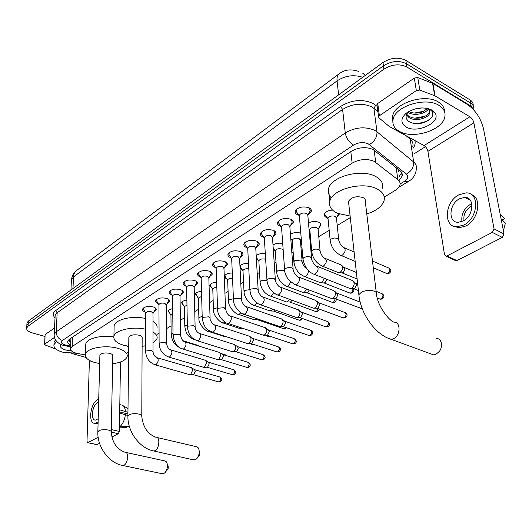 <?xml version="1.0" encoding="UTF-8"?>
<svg xmlns="http://www.w3.org/2000/svg" width="532" height="532" viewBox="0 0 532 532"><rect width="100%" height="100%" fill="white"/><g stroke="black" fill="none" stroke-linecap="round" stroke-linejoin="round"><path stroke-width="0.8" d="M180.242 310.076L180.88 311.745L180.282 312.663M257.993 259.929L256.384 259.024M274.426 249.927L273.295 249.395M291.43 239.586L290.824 239.34M308.493 222.941C311.952 221.279 315.376 221.053 318.788 222.25L320.47 223.433L321.049 224.943L318.921 227.802M339.35 214.143L337.255 216.571M327.293 217.794L326.488 217.488C324.733 216.657 324.008 215.56 324.307 214.183C325.331 211.803 328.071 210.426 332.507 210.06M145.003 311.971C143.121 311.227 142.297 310.282 142.529 309.145C144.385 306.592 148.002 305.873 153.396 306.991C155.517 307.742 156.455 308.72 156.222 309.93L153.861 311.925M158.223 303.639C156.275 302.874 155.417 301.903 155.663 300.713C157.572 298.046 161.269 297.302 166.755 298.459C168.863 299.23 169.794 300.228 169.542 301.471L167.141 303.533M171.863 295.047C169.841 294.269 168.957 293.258 169.203 292.008C171.184 289.235 174.962 288.45 180.528 289.661C182.629 290.445 183.547 291.47 183.294 292.733L180.84 294.881M185.947 286.189C183.846 285.391 182.922 284.341 183.181 283.031C185.236 280.138 189.093 279.32 194.752 280.57C196.84 281.375 197.751 282.425 197.485 283.716L194.985 285.943M200.491 277.039L200.365 276.992C198.263 276.181 197.345 275.104 197.618 273.761C199.739 270.748 203.683 269.89 209.448 271.187C211.517 272.005 212.414 273.076 212.142 274.399L209.588 276.713M215.527 267.589L215.241 267.49C213.152 266.658 212.255 265.554 212.534 264.185C214.735 261.039 218.765 260.141 224.63 261.491C226.685 262.329 227.57 263.42 227.284 264.776L224.684 267.177M231.068 257.82L230.615 257.661C228.547 256.816 227.663 255.686 227.949 254.289C230.236 250.998 234.359 250.053 240.324 251.463C242.366 252.321 243.237 253.438 242.944 254.815L240.284 257.322M247.154 247.726L246.522 247.506C244.467 246.635 243.596 245.485 243.895 244.055C246.269 240.61 250.492 239.626 256.564 241.089C258.585 241.96 259.443 243.104 259.137 244.514L256.431 247.121M263.805 237.279L262.981 236.993C260.946 236.102 260.088 234.931 260.394 233.462C262.861 229.864 267.19 228.827 273.375 230.349C275.377 231.24 276.221 232.411 275.909 233.854L273.142 236.567M281.049 226.466L280.018 226.107C278.01 225.202 277.165 223.999 277.485 222.502C280.051 218.732 284.487 217.641 290.791 219.224C292.766 220.135 293.591 221.332 293.272 222.802L290.445 225.628M298.931 215.267L297.674 214.828C295.686 213.904 294.854 212.674 295.187 211.144C297.86 207.194 302.415 206.044 308.839 207.693C310.788 208.63 311.599 209.847 311.267 211.35L308.38 214.296M384.27 197.086L396.666 189.472L398.654 187.543L399.951 185.063C400.456 183.015 399.758 181.226 397.87 179.696L374.056 161.296C366.894 158.443 359.585 159.068 352.137 163.171L72.153 346.525L70.55 348.413C70.271 350.721 72.625 352.417 77.625 353.501L85.306 354.944M70.936 339.17L71.009 338.139M399.718 170.506L398.322 171.603L397.936 169.083M127.215 352.384L128.678 351.499M156.987 334.395L159.061 333.138M166.489 328.656L171.051 325.897M180.401 320.251L184.651 317.684M194.759 311.572L198.675 309.212M209.601 302.608L213.152 300.46M224.943 293.345L228.102 291.43M240.81 283.755L243.55 282.1M257.235 273.834L259.523 272.451M274.246 263.553L276.042 262.469M291.868 252.906L293.139 252.141M300.966 247.413L301.923 246.835M310.149 241.861L310.841 241.442M318.774 236.654L329.188 230.363M337.228 225.508L350.289 217.615M290.432 234.206C293.677 232.398 297.129 232.052 300.793 233.162M273.009 245.119C275.676 243.304 278.908 242.765 282.711 243.496M256.198 255.746C258.326 253.877 261.365 253.159 265.302 253.598M242.113 269.598L240.058 268.155M239.965 266.173C241.481 264.171 244.328 263.26 248.504 263.44M226.745 278.961L224.883 277.697L224.511 276.115C225.482 274.093 228.082 273.062 232.298 273.009M211.876 288.025L209.734 285.292C210.539 283.496 212.847 282.505 216.644 282.312M197.478 296.809L195.424 294.176C196.095 292.593 198.123 291.649 201.508 291.343M183.527 305.328L181.552 302.794C182.11 301.398 183.886 300.507 186.878 300.128M170.001 313.587L168.105 311.147C168.571 309.917 170.107 309.085 172.714 308.66M26.78 326.209L26.833 325.404L28.169 323.682L383.446 65.815C391.419 60.934 399.06 60.222 406.368 63.694L470.574 103.055C472.955 104.571 474.039 106.526 473.819 108.907C474.039 106.526 472.955 104.571 470.574 103.055L406.368 63.694C399.06 60.222 391.419 60.934 383.446 65.815L28.169 323.682L26.833 325.404L26.78 326.209M26.952 323.636L27.006 322.831L28.336 321.102L382.98 62.497C390.927 57.602 398.554 56.897 405.856 60.382L469.962 99.85C472.336 101.366 473.42 103.321 473.207 105.708M399.273 180.262L402.112 176.152C402.604 174.104 401.919 172.308 400.051 170.765L373.025 149.479C365.87 146.573 358.575 147.204 351.14 151.374L69.326 339.263L67.744 341.158C67.418 342.608 68.402 343.898 70.689 345.035M44.994 336.477L32.159 332.839C28.196 331.616 26.361 330 26.667 327.991L28.003 326.269L383.918 69.147C391.911 64.272 399.565 63.567 406.894 67.025L471.186 106.274L474.411 110.669M425.454 146.686L413.963 153.888M70.803 342.342L68.189 340.287M401.7 172.674L398.814 177.03M399.392 131.357C394.159 128.338 392.071 124.302 393.128 119.241C395.283 106.107 425.839 96.638 439.006 105.383C443.888 108.455 445.809 112.378 444.765 117.166C442.218 130.513 412.692 139.497 399.392 131.357M392.822 121.382L392.656 115.936C394.797 102.776 425.287 93.28 438.435 102.051C442.438 104.525 444.453 107.67 444.493 111.487M431.911 110.038L434.717 112.505C442.258 121.861 417.387 134.124 406.082 126.968C400.636 123.351 400.51 118.915 405.71 113.668C414.362 107.564 423.1 106.353 431.911 110.038M408.496 111.654C405.204 115.424 405.304 118.689 408.789 121.449L411.648 122.832C416.024 124.116 420.553 123.856 425.228 122.067C431.745 119.015 434.032 115.471 432.097 111.447L429.883 109.399L427.821 108.448M406.661 114.227L408.722 116.229L411.801 117.612C415.864 118.649 419.821 118.397 423.678 116.86C426.93 115.457 428.865 113.742 429.484 111.707L429.643 110.776M406.435 114.772L408.915 117.519C414.993 121.948 428.579 118.357 429.703 113.01C430.189 111.022 429.344 109.466 427.156 108.342L427.023 108.275M408.702 111.527L411.229 112.525C415.133 113.469 418.93 113.223 422.614 111.793L427.515 108.528M407.951 112.239L408.13 112.358C413.63 116.328 425.62 113.915 428.293 109.04M413.916 109.226L422.195 107.863M414.295 113.057L423.924 111.221M414.761 118.177L425.055 116.235M412.127 122.985C419.715 123.956 426.026 122.353 431.066 118.19M377.035 105.263L376.935 104.518L377.733 103.487L379.389 115.763L416.323 90.566L414.328 78.064L417.773 77.559L432.908 83.438L467.575 104.578C475.488 110.25 480.775 118.224 483.435 128.511L504.043 233.96L502.268 237.405L492.3 232.391L494.082 228.913L473.879 122.812C473.214 120.205 471.877 118.197 469.882 116.781L435.03 95.873L419.795 90.061L416.323 90.566M377.733 103.487L414.328 78.064M379.389 115.763L378.584 116.781L378.964 117.851L389.185 126.423L424.057 145.588C426.052 146.905 427.342 148.827 427.921 151.361L444.526 254.775L446.016 256.205L446.947 255.965L456.955 260.574L502.268 237.405M456.955 260.574L456.024 260.806L454.94 260.308M446.947 255.965L492.3 232.391M463.246 220.94C473.812 215.806 474.95 196.96 464.769 197.352L459.395 198.815C448.988 204.108 447.891 222.642 458.118 222.303L463.246 220.94M471.791 203.703L470.228 204.434C463.857 208.763 461.104 214.463 461.962 221.545M472.03 205.964L470.621 206.609C465.44 210.133 463.246 214.755 464.03 220.474M453.902 226.26L459.049 227.796L465.952 225.974C478.527 219.922 482.231 197.838 471.339 194.559M458.71 194.892C444.592 202.12 443.116 227.257 457.041 226.812L463.951 224.976C478.361 218.034 479.917 192.331 466.085 192.877L458.71 194.892M502.274 219.982L504.542 218.792L500.22 214.396M469.45 199.254L468.865 199.493M503.418 230.775L505.4 223.147L501.078 218.778M76.748 353.321L62.616 352.164C56.359 350.289 53.479 347.775 53.965 344.63L56.698 341.484M54.025 343.413L54.098 342.036L55.488 339.895M71.461 350.907L65.828 350.056C61.074 348.56 59.345 346.645 60.648 344.304M67.491 346.372L70.603 347.17M67.092 346.226L70.61 347.024M430.282 353.674L433.547 354.864L435.914 354.339L439.532 351.253C441.56 348.108 442.039 344.969 440.975 341.843C439.977 339.549 438.355 338.365 436.107 338.292M376.29 292.673L365.251 201.202C365.604 199.7 364.859 198.476 363.01 197.545C356.3 195.789 351.459 197.073 348.487 201.382L348.699 203.297M350.116 216.045L337.441 213.292C331.217 210.32 328.676 206.303 329.8 201.236C331.981 189.292 362.644 181.073 377.028 188.913C382.854 191.966 385.201 195.882 384.057 200.657C382.062 206.449 376.31 210.885 366.787 213.95M331.396 197.884C328.656 195.217 327.712 192.192 328.55 188.8C330.691 176.697 361.115 168.398 375.419 176.358C381.211 179.45 383.552 183.42 382.428 188.262M193.083 459.768L195.277 459.781L196.78 458.664C199.467 454.946 199.952 451.322 198.243 447.798L196.069 446.621L157.046 437.504M141.778 415.818L142.157 337.993C142.376 336.876 141.439 335.971 139.344 335.28C134.104 334.262 130.599 334.921 128.844 337.255L128.837 337.926M128.737 346.299L123.324 345.148C116.382 342.954 113.25 339.995 113.928 336.271C115.125 330.059 132.953 326.063 145.702 329.281M114.094 327.779L114.134 325.644C115.324 319.333 133.053 315.29 145.728 318.575M153.017 332.041C156.282 334.049 157.612 336.257 157 338.651L153.023 342.987M145.648 345.72L142.117 346.352M153.003 321.381C156.255 323.429 157.572 325.67 156.967 328.104M199.254 450.89L199.932 452.885L199.766 454.7L197.046 458.365M161.781 473.633L163.69 473.62L165.02 472.649C167.68 468.951 168.172 465.36 166.483 461.869L164.561 460.858L125.918 452.433M111.268 431.751L112.791 355.968C112.99 354.911 112.033 354.053 109.925 353.394C104.87 352.463 101.526 353.062 99.896 355.196L99.883 355.755M99.67 363.562L94.995 362.591C88.013 360.516 84.827 357.71 85.439 354.172C86.55 348.034 105.788 344.563 118.031 348.407C124.781 350.541 127.826 353.301 127.155 356.693C125.718 360.277 120.877 362.631 112.631 363.762M85.732 345.62L85.798 343.825C86.876 338.425 101.645 334.741 113.788 336.969M127.367 346.079L127.288 346.418M167.434 464.469L168.292 466.85L168.119 468.672L165.179 472.469M297.182 208.724L296.011 211.191L297.421 213.152M311.553 257.907L307.829 215.36L306.538 213.432C303.134 212.567 300.726 213.172 299.31 215.254L299.383 216.132M352.536 280.45L354.219 282.818C354.285 285.205 353.388 287.014 351.539 288.244L350.269 288.597L348.906 288.058M353.853 281.561L356.673 284.613L354.738 288.517L353.295 288.67M307.829 215.387L310.242 210.539L308.746 207.653M279.393 220.201L278.303 222.516L279.593 224.364M293.099 268.826L289.854 226.738L288.537 224.856C285.199 224.025 282.851 224.604 281.488 226.585L281.548 227.397M333.85 290.558L335.493 292.933C335.532 295.287 334.661 297.055 332.879 298.252L331.682 298.585L330.419 298.1M335.094 291.576L337.973 294.655L336.084 298.485L334.741 298.638M289.86 226.778L292.268 221.997L290.924 219.284M262.229 231.274L261.212 233.448L262.396 235.197M275.303 279.353L272.517 237.724L271.167 235.876C267.895 235.078 265.601 235.629 264.298 237.518L264.344 238.27M315.822 300.327L317.424 302.688C317.444 305.009 316.593 306.751 314.864 307.915L313.74 308.221L312.563 307.789M316.992 301.252L319.918 304.351L318.076 308.108L316.826 308.261M272.517 237.757L274.931 233.049L273.714 230.496M245.651 241.974L244.707 244.008L245.791 245.658M258.133 289.501L255.772 248.324L254.402 246.516C251.184 245.751 248.949 246.269 247.693 248.078L247.732 248.77M298.412 309.75L299.968 312.118C299.975 314.405 299.137 316.114 297.468 317.238L296.417 317.531L295.313 317.139M299.516 310.602L301.351 312.011L302.482 313.714L300.68 317.405L299.516 317.551M255.772 248.364L258.186 243.716L257.089 241.322M229.638 252.308L228.753 254.223L229.751 255.766M241.561 299.297L239.593 258.565L238.203 256.796C235.044 256.058 232.863 256.557 231.653 258.286L231.679 258.924M281.594 318.868L283.104 321.222C283.091 323.483 282.279 325.158 280.663 326.249L278.642 326.176M282.632 319.639L284.534 321.062L285.631 322.764L283.869 326.389L282.785 326.535M239.6 258.605L242.013 254.023L241.023 251.776M214.157 262.296L213.332 264.091L214.25 265.548M225.548 308.76L223.959 268.461L222.549 266.732C219.443 266.02 217.309 266.499 216.145 268.155L216.165 268.746M265.328 327.672L266.805 330.026C266.771 332.261 265.98 333.903 264.417 334.967L262.522 334.907M266.306 328.384L268.274 329.82L269.338 331.516L267.616 335.074L266.605 335.213M223.959 268.507L226.379 263.985L225.482 261.877M199.181 271.958L198.416 273.648L199.254 275.017M210.073 317.897L208.837 278.03L207.4 276.341C204.355 275.656 202.266 276.108 201.143 277.697L201.156 278.249M249.601 336.197L251.031 338.545C250.984 340.746 250.206 342.362 248.697 343.393L246.915 343.359M250.519 336.849L252.54 338.286L253.578 339.981L251.895 343.473L250.944 343.612M208.837 278.076L211.257 273.614L210.446 271.639M184.69 281.308L183.972 282.898L184.75 284.188M195.111 326.728L194.2 287.293L192.75 285.637C189.751 284.979 187.71 285.411 186.626 286.934L186.632 287.446M234.379 344.45L235.762 346.784L235.33 349.225L233.748 351.386L231.806 351.532M235.237 345.049L237.312 346.492L238.323 348.174L236.673 351.605L235.782 351.745M194.2 287.34L196.614 282.938L195.889 281.082M170.652 290.366L169.987 291.862L170.706 293.072M180.627 335.273L180.029 296.257L178.566 294.642C175.613 294.01 173.618 294.422 172.567 295.878L172.574 296.357M219.636 352.443L220.98 354.771L218.745 359.452L217.169 359.446M220.448 352.989L222.569 354.432L223.546 356.108L221.93 359.486L221.093 359.619M180.029 296.311L182.443 291.962L181.784 290.219M157.06 299.137L156.441 300.547L157.1 301.684M166.609 343.539L166.303 304.942L164.82 303.36C161.921 302.755 159.959 303.147 158.948 304.55L158.948 304.989M205.352 360.184L206.662 362.505L204.468 367.107L202.985 367.107M206.117 360.689L208.278 362.126L209.229 363.802L207.646 367.12L206.862 367.246M166.303 304.996L168.717 300.7L168.119 299.07M143.886 307.642L143.308 308.966L143.913 310.036M153.03 351.546L152.997 313.361L151.5 311.812C148.647 311.227 146.726 311.606 145.748 312.949L145.748 313.361M191.507 367.692L192.777 369.999L190.629 374.528L189.232 374.541M192.225 368.157L194.426 369.587L195.344 371.256L193.794 374.515L193.056 374.641M152.997 313.415L155.404 309.172L154.872 307.642M324.726 213.292L324.64 214.197L326.063 216.125M338.625 213.791L336.47 218.2L335.26 216.344C331.862 215.487 329.441 216.112 327.991 218.206L328.078 219.098M320.264 223.214L320.437 224.684L318.109 229.465L316.873 227.636C313.534 226.818 311.173 227.403 309.784 229.412L309.857 230.23M341.019 264.79L342.601 267.057C342.648 269.378 341.777 271.154 339.981 272.391L338.704 272.75L337.421 272.231M342.256 265.84L345.049 268.873L343.16 272.71L341.724 272.869M302.09 261.026L300.38 240.304L299.124 238.536C295.852 237.751 293.544 238.309 292.214 240.225L292.268 240.983M324.42 278.362L321.893 282.479L320.69 282.818L319.486 282.352M326.927 279.353L325.072 282.758L323.729 282.918M283.184 250.013L281.98 249.062C278.775 248.304 276.527 248.836 275.237 250.665L275.29 251.37M306.698 289.049L304.417 292.214L303.287 292.54L302.163 292.115M309.285 290.033L307.596 292.46L306.346 292.62M256.311 257.707L256.909 258.279M265.661 259.337L265.421 259.237C262.269 258.505 260.075 259.011 258.838 260.76L258.878 261.418M289.475 299.283L287.533 301.631L286.462 301.937L285.418 301.558M292.075 300.241L290.711 301.844L289.541 301.996M240.185 265.834L241.056 267.962M248.796 268.879C245.851 268.474 243.909 269.026 242.978 270.522L243.004 271.134M272.75 309.112L271.2 310.735L269.219 310.675M275.317 310.03L274.379 310.914L273.288 311.067M224.903 275.383L225.721 277.332M232.531 278.269C229.93 278.156 228.301 278.721 227.63 279.972L227.656 280.537M256.504 318.562L254.835 319.765L253.545 319.499M258.971 319.413L257.561 319.838M210.14 284.527L210.878 286.416M216.823 287.446C214.609 287.526 213.266 288.078 212.78 289.115L212.793 289.641M240.69 327.646L239.573 328.277L238.363 328.038M195.829 293.431L196.508 295.207M201.648 296.397L198.396 297.973L198.403 298.459M225.216 336.364L223.659 336.304M181.951 302.09L182.582 303.739M186.971 305.122L184.451 306.558L184.464 307.011M168.498 310.455L169.083 312.011M172.767 313.634L170.945 315.303M197.957 345.301L198.882 346.099M180.262 311.459L180.461 310.289M45.087 334.834L44.788 344.044L54.437 337.461M45.326 334.409L54.51 328.031M120.485 361.986L119.374 431.439L118.317 433.706L111.294 432.097M89.396 360.363L87.015 441.361L87.68 442.637L97.077 444.566L99.55 443.302M111.8 437.045L118.317 433.706M97.077 444.566L96.591 444.592M87.926 442.564L98.154 437.251M44.788 344.044L45.187 345.015L56.026 349.118M86.011 357.424L71.734 353.467M98.633 402.358L97.429 402.777C92.016 405.397 90.354 420.712 95.6 420.087L98.201 418.751M119.687 411.948L127.939 413.976M95.248 423.346L98.074 423.479M98.719 399.273L97.509 399.771C90.161 403.349 87.9 424.137 95.042 423.299L98.114 421.896M127.959 412.28L119.72 409.866M125.426 411.276C125.04 407.625 123.803 405.524 121.702 404.978M125.738 427.628L126.589 427.602L126.603 426.637M120.425 427.808L126.589 427.602M126.051 413.51L125.326 414.621M129.229 425.972L128.598 426.571L119.447 426.81M119.68 426.863C122.759 424.184 124.654 420.107 125.386 414.634L127.919 415.632M119.667 413.238L125.386 414.634M374.136 150.15L375.718 162.346M70.523 341.019L70.856 341.192M70.523 338.465L70.922 339.615M350.801 151.6L352.137 163.171M396.18 167.68L397.87 179.696M72.545 337.115L72.153 346.525M365.298 75.391L362.618 73.137M338.678 74.141L77.233 269.99C74.926 271.453 73.669 273.761 73.476 276.926L71.401 279.699L71.348 281.056M362.711 77.28C353.747 74.4 345.202 75.597 337.062 80.877C336.703 77.1 337.587 74.593 339.729 73.35C344.856 69.612 351.06 68.934 358.355 71.321M338.631 94.836L337.062 80.877L73.476 276.926L72.984 288.543M28.336 321.102L28.003 326.269M382.98 62.497L383.918 69.147M405.856 60.382L406.894 67.025M469.962 99.85L471.186 106.274M400.117 183.972L404.426 181.359C408.077 178.865 408.716 176.451 406.335 174.117L368.224 143.826C363.409 141.858 358.502 142.283 353.501 145.11L62.404 340.48C60.442 342.182 61.293 343.659 64.971 344.916L70.65 346.046M54.158 335.679L54.191 334.335L56.212 331.842L345.275 132.94C355.27 127.168 365.098 126.303 374.761 130.353L376.995 131.836L373.89 108.355L371.675 106.832C362.126 102.689 352.437 103.56 342.601 109.439L57.163 312.783L55.162 315.343L55.095 316.587M55.035 317.77C52.522 315.283 52.715 312.902 55.627 310.641L340.566 106.427L342.601 109.439L345.275 132.94C346.305 138.26 349.045 142.317 353.501 145.11M64.671 345.62L66.148 345.188M340.566 106.427C351.632 99.783 362.538 98.799 373.291 103.487L377.195 106.42M414.913 140.561C415.558 143.081 414.953 145.628 413.098 148.202M369.348 144.558C374.581 141.426 377.135 137.19 376.995 131.836L413.663 162.021L410.219 139.224L406.069 135.7M406.335 174.117C411.442 171.224 413.883 167.194 413.663 162.021C416.037 164.042 416.908 166.396 416.277 169.083C415.904 174.636 413.118 178.878 407.911 181.804L408.576 181.412M412.832 146.44C413.444 143.7 412.573 141.293 410.219 139.224L410.365 138.061M377.913 111.773L373.89 108.355L375.772 105.21M62.404 340.48C58.473 338.944 56.405 336.064 56.212 331.842L57.163 312.783L55.627 310.641M404.426 181.359L407.911 181.804L398.84 187.291M70.842 341.371L68.741 340.965M427.921 151.361L473.879 122.812M424.057 145.588L469.882 116.781M432.908 83.438L435.03 95.873M494.082 228.913L504.043 233.96M434.697 95.713L432.583 83.278M417.773 77.559L419.795 90.061M348.487 201.382L358.861 294.681C360.463 313.321 375.186 334.681 391.08 339.323L393.441 338.738C400.629 335.798 400.962 321.561 393.886 322.173C387.981 319.719 377.634 305.554 376.503 294.409C376.902 293.065 376.137 291.982 374.215 291.164C370.079 289.873 365.85 290.199 361.514 292.135L358.861 294.681L359.06 296.397M433.547 354.864L387.801 338.093M128.844 337.255L127.913 415.864C127.354 431.552 139.557 448.403 153.868 451.003L154.865 450.744C159.474 448.922 160.378 436.626 155.896 437.238C147.736 434.139 143.035 427.196 141.778 416.416C142.004 415.439 141.027 414.654 138.845 414.069C135.101 413.331 131.85 413.557 129.09 414.741L127.913 416.45M194.253 460.027L152.717 450.744M99.896 355.196L97.855 431.665C97.083 446.913 108.914 463.173 122.952 465.547L123.836 465.307C128.139 463.625 129.116 451.621 124.934 452.22C116.86 449.321 112.305 442.664 111.261 432.25C111.467 431.326 110.47 430.588 108.269 430.036C104.605 429.357 101.479 429.57 98.892 430.674L97.841 432.157M162.785 473.839L121.974 465.34M376.124 291.323L381.344 293.418C383.559 294.688 383.466 296.543 381.058 298.977L379.13 298.818M382.229 298.937L381.058 298.977M312.809 273.754L314.159 274.299L315.423 273.92C318.774 270.289 318.974 267.596 316.021 265.854C316.261 266.485 311.965 262.362 311.626 258.745L310.316 256.916L307.017 256.537L303.878 257.528L302.901 258.672L302.981 259.516M294.429 284.354L295.686 284.839L296.863 284.487C300.121 280.916 300.327 278.269 297.474 276.54C297.674 277.145 293.465 273.202 293.159 269.604L291.815 267.815L288.563 267.45L285.504 268.414L284.593 269.478L284.66 270.263M362.232 308.607L360.55 308.42M319.286 302.927L344.576 312.39C346.651 313.634 346.551 315.436 344.277 317.797L342.595 317.69M345.454 317.73L344.277 317.797M276.693 294.568L277.864 295.007L278.974 294.675C282.14 291.164 282.346 288.557 279.593 286.848C279.699 287.393 275.609 283.589 275.35 280.071L273.98 278.322L267.796 278.901L266.944 279.905L266.991 280.63M301.844 312.264L327.12 321.401C329.128 322.631 329.029 324.414 326.808 326.734L325.232 326.648M327.991 326.655L326.808 326.734M259.583 304.424L260.673 304.816L261.717 304.503C264.796 301.052 265.002 298.485 262.343 296.783C262.389 297.302 258.386 293.624 258.173 290.166L256.776 288.464L250.712 289.022L249.947 290.632M284.992 321.295L310.236 330.113C312.184 331.336 312.078 333.092 309.917 335.379L308.44 335.306M311.1 335.286L309.917 335.379M243.058 313.933L245.053 313.986C248.052 310.602 248.258 308.068 245.691 306.379C245.737 306.891 241.807 303.4 241.588 299.915L240.171 298.246L234.22 298.791L233.501 300.294M268.693 330.026L293.897 338.545C295.785 339.755 295.679 341.491 293.571 343.738L292.181 343.685M294.755 343.645L293.571 343.738M227.091 323.117L228.96 323.15C231.872 319.818 232.092 317.318 229.611 315.649C228.321 315.463 226.978 313.355 225.575 309.325L224.132 307.695L218.293 308.221L217.608 309.631M252.933 338.472L278.083 346.711C279.912 347.908 279.799 349.617 277.751 351.838L276.447 351.792M278.934 351.732L277.751 351.838M211.656 331.988L213.405 332.008C216.245 328.736 216.464 326.269 214.064 324.606C213.339 324.839 209.601 320.184 210.093 318.422L208.63 316.826L202.898 317.345L202.246 318.655M237.678 346.658L262.761 354.618C264.537 355.808 264.424 357.497 262.422 359.679L261.192 359.645M263.606 359.566L262.422 359.679M196.72 340.566L198.37 340.573C201.129 337.355 201.349 334.921 199.035 333.271C196.98 332.181 195.676 330.166 195.124 327.213L193.641 325.657L188.009 326.163L187.397 327.393M222.901 354.585L247.919 362.285C249.634 363.462 249.521 365.125 247.566 367.279L246.409 367.26M248.75 367.16L247.566 367.279M182.263 348.866L183.813 348.859C186.506 345.694 186.732 343.293 184.491 341.657C182.988 341.484 181.705 339.509 180.634 335.725L179.138 334.202L173.605 334.688L173.026 335.845M208.591 362.265L233.521 369.713C235.191 370.884 235.071 372.526 233.169 374.648L232.078 374.634M234.346 374.521L233.169 374.648M168.265 356.899L169.721 356.886C172.348 353.767 172.574 351.393 170.413 349.777C168.903 349.617 167.64 347.682 166.616 343.958L165.1 342.475L159.667 342.947L159.108 344.031M194.719 369.713L219.563 376.922C221.179 378.086 221.053 379.708 219.197 381.796L218.167 381.79M220.374 381.663L219.197 381.796M154.706 364.679L156.076 364.653C158.636 361.587 158.869 359.246 156.774 357.637C154.732 356.646 153.482 354.744 153.03 351.938L151.5 350.482L146.16 350.947L145.635 351.965M372.473 261.046L388.333 267.815C390.501 269.059 390.388 270.888 387.994 273.315L387.003 273.574L385.993 273.149M389.185 273.282L387.994 273.315M339.742 254.901L341.125 255.493L342.482 255.094C345.813 251.556 346.013 248.936 343.087 247.234C341.118 245.804 339.669 243.45 338.744 240.165L337.527 238.369L334.315 237.977L331.19 238.988L330.159 240.205L330.252 241.082M321.215 265.654L322.498 266.186L323.775 265.807C327.014 262.329 327.213 259.749 324.38 258.06C322.412 256.69 320.989 254.389 320.118 251.164L318.874 249.408L315.702 249.029L312.663 250L311.699 251.144L311.772 251.962M352.736 288.637C353.128 290.425 352.576 291.862 351.067 292.959L349.305 292.846M352.264 292.906L351.067 292.959M306.678 268.534L306.339 268.5C304.364 267.184 302.967 264.936 302.149 261.771L300.879 260.055L294.788 260.627L293.883 261.704L293.943 262.456M308.241 270.389C308.467 272.83 307.629 274.745 305.727 276.141L304.53 276.5L303.326 276.022M335.306 298.758L333.524 302.296L331.875 302.203M334.728 302.223L333.524 302.296M286.229 275.776L284.806 272.012L283.509 270.329L277.531 270.888L276.68 271.899L276.733 272.597M290.791 281.96L288.311 286.123L287.18 286.455L286.056 286.023M318.256 308.7L316.56 311.32L315.011 311.247M317.764 311.24L316.56 311.32M266.904 280.324L260.866 280.796L260.108 282.399M273.667 292.74L271.48 295.759L270.422 296.078L269.372 295.686M301.597 318.216L300.141 320.051L298.685 319.991M301.345 319.965L300.141 320.051M249.894 289.661L244.76 290.372L244.042 291.875M257.003 302.974L255.22 305.075L253.239 305.022M285.365 327.353L284.248 328.51L282.878 328.463M285.451 328.41L284.248 328.51M233.428 298.818L229.186 299.636L228.501 301.039M240.823 312.75L239.333 314.166L237.631 314.046M269.538 336.131L268.853 336.696L267.563 336.67M270.057 336.59L268.853 336.696M217.541 307.769L214.117 308.593L213.465 309.91M225.089 322.119L224.118 322.877L222.522 322.778M254.057 344.563L252.713 344.616M254.549 344.716L253.93 344.636M202.187 316.487L199.527 317.272L198.915 318.508M209.768 331.084L207.892 331.23M187.344 324.992L185.395 325.67L184.81 326.834M194.719 339.622L193.721 339.409M221.352 353.607L225.807 354.977L226.798 355.782M172.993 333.278L171.703 333.817L171.151 334.901M89.569 361.587L90.56 360.969M111.314 429.577L119.374 431.439M180.88 311.745L180.867 310.974M320.969 225.468L320.829 223.979M156.222 309.93L156.215 309.145M169.542 301.471L169.535 300.62M197.485 283.716L197.458 282.725M212.142 274.399L212.102 273.335M227.284 264.776L227.237 263.626M242.944 254.815L242.878 253.578M259.137 244.514L259.057 243.177M275.909 233.854L275.809 232.404M293.272 222.802L293.145 221.239M311.267 211.35L311.114 209.661M68.196 340.3L70.856 341.092M70.975 338.232L70.55 348.413M70.956 290.02L71.401 279.699C72.246 275.769 73.363 273.229 74.766 272.078L76.222 270.728M27.006 322.831L26.667 327.991M55.089 316.74L54.191 334.335C53.572 341.085 60.748 345.069 63.687 345.388L70.616 346.758M401.64 172.907L402.112 176.152M393.128 119.241L392.656 115.936M432.097 111.447L434.717 112.505M429.703 113.01L429.484 111.707M407.612 112.212L405.71 113.668M446.016 256.205L456.024 260.806M378.584 116.781L376.935 104.518M470.321 200.251L464.769 197.352M459.049 227.796L457.041 226.812M53.965 344.63L54.098 342.036M329.8 201.236L328.55 188.8M113.928 336.271L114.134 325.644M85.439 354.172L85.798 343.825M382.422 293.903C384.536 295.659 384.39 297.368 381.989 299.05L380.127 299.217L377.241 298.066M296.078 210.359L296.025 209.701M299.27 215.739L296.011 211.191M299.31 215.254L302.901 258.672C304.53 266.951 308.281 272.165 314.159 274.299L350.269 288.597M358.408 290.592L353.82 288.77M310.109 209.049L310.05 208.404M317.365 266.399L352.024 280.384M354.212 288.723L350.801 288.53M357.664 283.889L356.074 283.25M278.362 221.731L278.316 221.093M281.455 227.044L278.303 222.516M281.488 226.585L284.593 269.478C284.8 275.882 288.49 281.002 295.686 284.839L331.682 298.585M362.319 308.839L335.22 298.725M292.161 220.62L292.115 219.989M298.725 277.026L333.371 290.505M335.586 298.678L332.187 298.519M360.171 302.11L337.355 293.258M345.514 312.776C347.695 314.512 347.596 316.201 345.215 317.843L343.459 318.01L317.258 308.334M261.272 232.703L261.232 232.085M264.258 237.957L261.212 233.448M264.298 237.518L266.944 279.905C267.084 283.35 268.441 286.761 271.027 290.133C274.758 293.657 277.039 295.287 277.864 295.007L313.74 308.221M274.845 231.772L274.805 231.161M280.756 287.28L315.37 300.267M317.604 308.294L314.219 308.161M327.991 321.747C330.199 323.476 330.119 325.152 327.752 326.774L326.036 326.934L299.915 317.617M244.76 243.31L244.727 242.705M247.659 248.497L244.707 244.008M247.693 248.078L249.907 289.967C250.379 294.655 252.148 298.492 255.207 301.471C258.206 303.858 260.028 304.969 260.673 304.816L296.417 317.531M258.12 242.539L258.087 241.947M263.426 297.175L297.987 309.704M300.241 317.577L296.863 317.478M311.047 330.425C313.282 332.141 313.222 333.803 310.861 335.406L309.192 335.566L283.15 326.588M228.807 253.558L228.78 252.973M231.62 258.678L228.753 254.223M231.653 258.286L233.468 299.676C233.355 308.434 243.25 315.144 244.075 314.286L279.666 326.528M241.96 252.933L241.934 252.354M246.702 306.731L281.189 318.821M283.456 326.548L280.091 326.475M294.655 338.831C296.889 340.879 296.843 342.522 294.515 343.758L292.886 343.918L266.938 335.26M213.385 263.466L213.365 262.901M216.112 268.52L213.332 264.091M216.145 268.155L217.581 309.059C217.262 317.105 226.672 324.174 228.035 323.436L263.473 335.227M226.339 262.974L226.313 262.416M230.549 315.968L264.949 327.632M267.23 335.22L263.872 335.173M278.788 346.964C281.062 348.64 281.029 350.269 278.688 351.852L277.099 352.004L251.25 343.652M198.463 273.049L198.449 272.51M201.116 278.05L198.416 273.648M201.143 277.697L202.233 318.129C204.055 329.235 208.192 330.113 212.534 332.274L247.806 343.645M211.224 272.677L211.204 272.145M214.941 324.899L249.242 336.158M251.523 343.619L248.185 343.592M263.426 354.851C265.687 356.812 265.668 358.428 263.36 359.685L261.81 359.838L236.068 351.778M184.019 282.332L184.012 281.807M186.599 287.267L183.972 282.898M186.626 286.934L187.384 326.901C188.621 336.67 193.043 338.977 197.545 340.826L232.644 351.792M196.594 282.066L196.581 281.548M199.852 333.531L234.04 344.417M236.321 351.745L232.996 351.745M248.537 362.492C250.811 364.453 250.798 366.049 248.504 367.279L246.988 367.432L221.359 359.645M170.034 291.323L170.027 290.818M172.541 296.198L169.987 291.862M172.567 295.878L173.013 335.393C174.343 343.386 177.688 347.955 183.035 349.105L217.954 359.679M182.429 291.157L182.423 290.658M185.256 341.896L219.317 352.41M221.598 359.612L218.286 359.632M234.1 369.9C236.388 371.828 236.388 373.411 234.1 374.641L232.617 374.794L207.101 367.273M156.481 300.035L156.481 299.549M158.922 304.849L156.441 300.547M158.948 304.55L159.108 343.612C159.593 350.335 162.885 354.831 168.99 357.112L203.716 367.326M168.704 299.955L168.704 299.476M171.124 349.989L205.046 360.151M207.334 367.24L204.035 367.279M220.102 377.095C222.396 378.997 222.403 380.56 220.128 381.783L218.672 381.936L193.282 374.661M143.347 308.48L143.347 308.015M145.721 313.242L143.308 308.966M145.748 312.949L145.628 351.572C146.074 358.222 149.326 362.651 155.377 364.872L189.917 374.734M155.404 308.474L155.404 308.015M157.445 357.83L191.221 367.665M193.502 374.634L190.217 374.694M389.417 268.327C391.432 270.116 391.279 271.805 388.965 273.395L387.003 273.574L373.284 267.789M327.951 218.685L324.64 214.197M327.991 218.206L330.159 240.205C331.19 247.427 334.847 252.52 341.125 255.493L355.157 261.398M336.47 218.187L338.651 239.294M344.457 247.819L354.106 251.949M309.75 229.864L309.006 228.833M309.784 229.412L311.699 251.144C312.583 258.186 316.188 263.2 322.498 266.186L338.704 272.75M357.118 279.021L342.236 272.969M318.103 229.445L320.045 250.353M325.664 258.585L340.54 264.723M342.601 272.929L339.21 272.697M356.393 272.47L344.49 267.569M353.042 288.657C354.359 289.987 354.026 291.436 352.038 293.019L350.189 293.192L324.201 283.004M292.174 240.65L290.771 238.635M292.214 240.225L293.883 261.704C294.967 269.012 298.519 273.947 304.53 276.5L320.69 282.818M300.387 240.331L301.245 238.615M324.547 282.964L321.162 282.765M335.998 299.024C336.67 299.702 336.171 300.806 334.495 302.342L332.7 302.515L306.778 292.693M275.204 251.071L273.209 248.138M275.237 250.665L276.68 271.899C276.859 275.37 278.256 278.748 280.869 282.027C284.5 285.305 286.602 286.788 287.18 286.455L303.287 292.54M284.713 270.702L284.753 271.32M307.104 292.653L303.732 292.487M319.127 309.019C319.419 309.385 318.887 310.163 317.531 311.353L315.782 311.526L289.933 302.063M258.805 261.146L256.291 257.348M258.838 260.76L260.068 281.747C260.574 286.376 262.336 290.126 265.355 292.992C268.294 295.253 269.977 296.277 270.422 296.078L286.462 301.937M290.246 302.023L286.888 301.883M302.535 318.548L301.119 320.078L299.41 320.251L273.648 311.12M242.944 270.888L240.118 266.512M242.978 270.522L244.008 291.27C244.068 300.128 253.817 306.259 254.216 305.375L270.196 311.021M273.94 311.087L270.595 310.974M286.276 327.665L285.225 328.53L283.549 328.696L257.894 319.885M227.603 280.317L224.856 275.968M227.63 279.972L228.474 300.48C228.221 308.627 237.924 315.316 238.542 314.365L254.456 319.812M258.166 319.852L254.835 319.765M270.349 336.397L268.195 336.876M212.753 289.448L210.087 285.125M212.78 289.115L213.445 309.391C212.953 316.853 222.383 323.995 223.38 323.064L239.22 328.324M242.772 328.337L239.573 328.277M198.37 298.286L195.776 293.997M198.396 297.973L198.895 318.023C198.31 324.992 207.167 332.247 208.697 331.489L224.457 336.563M254.629 344.743L253.305 344.809L249.581 343.606M225.741 336.53L224.797 336.523M184.431 306.858L181.904 302.595M184.451 306.558L184.803 326.382C186.1 336.011 190.223 337.793 194.473 339.649L195.151 339.862M226.366 355.163L227.337 355.948M170.918 315.163L168.458 310.934M170.938 314.877L171.144 334.488C172.135 341.052 174.569 345.108 178.439 346.664M199.38 346.252L198.689 345.787M183.181 340.793L197.671 345.268M87.68 442.637L96.824 444.639M44.555 344.337L45.094 334.701M96.877 423.725L95.042 423.299M120.983 404.912L119.806 404.619M127.999 408.523L123.464 405.963"/></g></svg>
